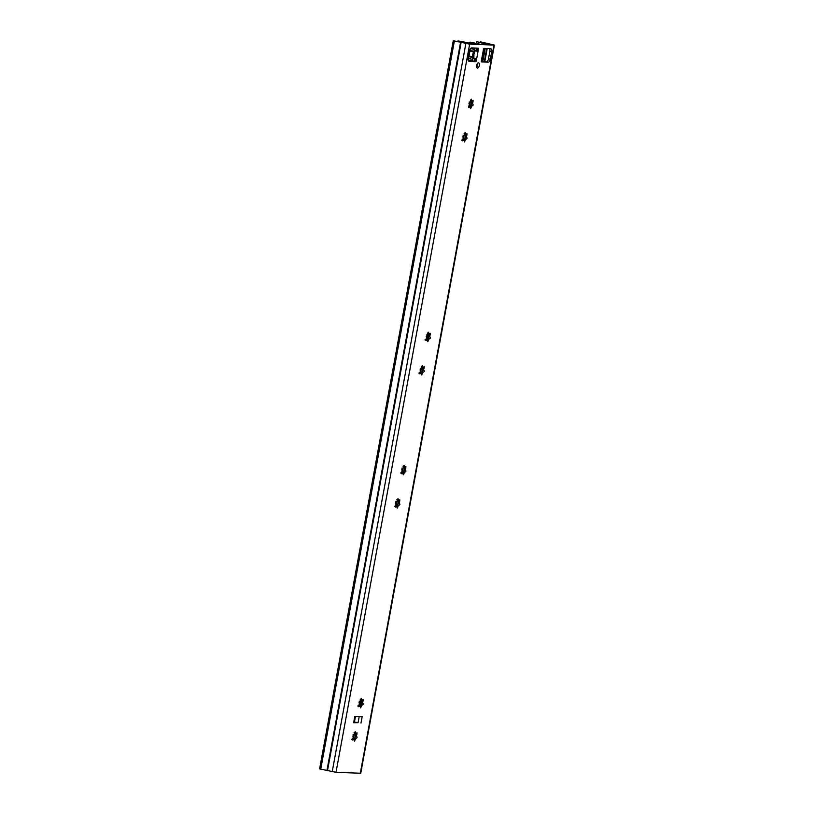 <?xml version="1.0" encoding="UTF-8"?>
<svg xmlns="http://www.w3.org/2000/svg" width="814" height="814" viewBox="0 0 814 814"><rect width="100%" height="100%" fill="white"/><g stroke="black" fill="none" stroke-linecap="round" stroke-linejoin="round"><path stroke-width="1.22" d="M471.957 101.089A1.231 0.611 103.1 0 0 472.568 100.682L473.076 100.295L472.995 101.994A1.231 0.611 103.1 0 0 472.568 103.225A1.231 0.611 103.1 0 0 472.903 104.121L473.168 105.057L472.334 105.871A1.231 0.611 103.1 0 0 472.191 105.789A1.231 0.611 103.1 0 0 471.255 107.387L470.533 108.689L470.258 107.814A1.231 0.611 103.1 0 0 469.892 106.797A1.231 0.611 103.1 0 0 469.271 107.204L468.762 107.59L468.854 105.891A1.231 0.611 103.1 0 0 469.24 104.975A1.231 0.611 103.1 0 0 468.945 103.765L469.515 102.015A1.231 0.611 103.1 0 0 469.658 102.096A1.231 0.611 103.1 0 0 470.553 100.916A1.231 0.611 103.1 0 0 470.594 100.498L471.306 99.196L471.581 100.071A1.231 0.611 103.1 0 0 471.957 101.089L470.594 100.631M464.896 133.598L464.072 133.333M428.235 333.323L427.421 333.058M422.13 366.615L421.306 366.351M403.795 466.473L402.981 466.208M397.69 499.755L396.876 499.501M361.029 699.48L360.215 699.216M354.924 732.773L354.11 732.508M477.523 63.39A2.656 1.323 -76.9 0 1 477.533 65.089A2.656 1.323 -76.9 0 1 476.658 67.104L477.269 63.746M476.648 65.395A2.656 1.323 -76.9 0 1 478.591 62.871A2.656 1.323 -76.9 0 1 479.324 65.507A2.656 1.323 -76.9 0 1 477.38 68.04A2.656 1.323 -76.9 0 1 476.648 65.395M355.952 738.257L354.69 737.962L353.602 739.478M355.382 734.493A4.355 2.167 103.1 0 1 355.209 736.283L354.833 737.952M355.179 739.845L354.456 741.147L354.182 740.272A1.231 0.611 103.1 0 0 353.815 739.254A1.231 0.611 103.1 0 0 353.195 739.661L352.686 740.048L352.767 738.349A1.231 0.611 103.1 0 0 353.164 737.433A1.231 0.611 103.1 0 0 352.869 736.222L353.429 734.472A1.231 0.611 103.1 0 0 353.581 734.554A1.231 0.611 103.1 0 0 354.477 733.373A1.231 0.611 103.1 0 0 354.517 732.956L355.23 731.654L355.504 732.529A1.231 0.611 103.1 0 0 355.881 733.546A1.231 0.611 103.1 0 0 356.491 733.139L357 732.753L356.919 734.452A1.231 0.611 103.1 0 0 356.491 735.683A1.231 0.611 103.1 0 0 356.817 736.578L357.092 737.515L356.257 738.329A1.231 0.611 103.1 0 0 356.115 738.247A1.231 0.611 103.1 0 0 355.179 739.845L354.121 739.6M356.919 734.452L355.352 734.086L355.433 733.434M362.057 704.965L360.795 704.67L359.717 706.186M361.487 701.21A4.355 2.167 103.1 0 1 361.314 703.001L360.948 704.67M361.284 706.552L360.561 707.854L360.297 706.99A1.231 0.611 103.1 0 0 359.92 705.972A1.231 0.611 103.1 0 0 359.31 706.379L358.791 706.756L358.882 705.066A1.231 0.611 103.1 0 0 359.279 704.141A1.231 0.611 103.1 0 0 358.974 702.94L359.544 701.19A1.231 0.611 103.1 0 0 359.686 701.261A1.231 0.611 103.1 0 0 360.582 700.091A1.231 0.611 103.1 0 0 360.622 699.674L361.345 698.371L361.62 699.236A1.231 0.611 103.1 0 0 361.986 700.254A1.231 0.611 103.1 0 0 362.596 699.847L363.115 699.47L363.024 701.159A1.231 0.611 103.1 0 0 362.596 702.39A1.231 0.611 103.1 0 0 362.932 703.286L363.197 704.232L362.362 705.036A1.231 0.611 103.1 0 0 362.22 704.965A1.231 0.611 103.1 0 0 361.284 706.552L360.226 706.308M363.024 701.159L361.457 700.793L361.548 700.152M398.718 505.24L397.456 504.945L396.367 506.461M398.148 501.485A4.355 2.167 103.1 0 1 397.975 503.276L397.598 504.945M397.944 506.827L397.222 508.129L396.947 507.264A1.231 0.611 103.1 0 0 396.581 506.247A1.231 0.611 103.1 0 0 395.96 506.654L395.451 507.03L395.533 505.341A1.231 0.611 103.1 0 0 395.93 504.426A1.231 0.611 103.1 0 0 395.635 503.215L396.194 501.465A1.231 0.611 103.1 0 0 396.347 501.536A1.231 0.611 103.1 0 0 397.242 500.366A1.231 0.611 103.1 0 0 397.283 499.949L397.995 498.646L398.27 499.511A1.231 0.611 103.1 0 0 398.646 500.529A1.231 0.611 103.1 0 0 399.257 500.122L399.766 499.745L399.684 501.434A1.231 0.611 103.1 0 0 399.257 502.665A1.231 0.611 103.1 0 0 399.582 503.571L399.857 504.507L399.023 505.311A1.231 0.611 103.1 0 0 398.88 505.24A1.231 0.611 103.1 0 0 397.944 506.827L396.886 506.583M399.684 501.434L398.117 501.078L398.199 500.427M404.823 471.957L403.581 471.662M403.541 471.744L402.482 473.178M404.253 468.203A4.355 2.167 103.1 0 1 404.08 469.983L403.713 471.652M404.049 473.545L403.327 474.847L403.062 473.982A1.231 0.611 103.1 0 0 402.686 472.965A1.231 0.611 103.1 0 0 402.075 473.372L401.556 473.748L401.648 472.049A1.231 0.611 103.1 0 0 402.045 471.133A1.231 0.611 103.1 0 0 401.74 469.922L402.309 468.172A1.231 0.611 103.1 0 0 402.452 468.254A1.231 0.611 103.1 0 0 403.347 467.083A1.231 0.611 103.1 0 0 403.388 466.656L404.11 465.354L404.385 466.229A1.231 0.611 103.1 0 0 404.751 467.246A1.231 0.611 103.1 0 0 405.362 466.839L405.881 466.453L405.789 468.152A1.231 0.611 103.1 0 0 405.362 469.383A1.231 0.611 103.1 0 0 405.698 470.278L405.962 471.225L405.128 472.028A1.231 0.611 103.1 0 0 404.985 471.947A1.231 0.611 103.1 0 0 404.049 473.545L402.991 473.3M405.789 468.152L404.222 467.785L404.314 467.144M423.158 372.09L421.886 371.805L420.807 373.321M422.588 368.335A4.355 2.167 103.1 0 1 422.405 370.126L422.039 371.795M422.374 373.677L421.662 374.989L421.387 374.114A1.231 0.611 103.1 0 0 421.011 373.097A1.231 0.611 103.1 0 0 420.4 373.504L419.892 373.891L419.973 372.191A1.231 0.611 103.1 0 0 420.37 371.276A1.231 0.611 103.1 0 0 420.075 370.065L420.635 368.315A1.231 0.611 103.1 0 0 420.777 368.386A1.231 0.611 103.1 0 0 421.683 367.216A1.231 0.611 103.1 0 0 421.713 366.799L422.435 365.496L422.71 366.361A1.231 0.611 103.1 0 0 423.077 367.379A1.231 0.611 103.1 0 0 423.697 366.972L424.206 366.595L424.125 368.294A1.231 0.611 103.1 0 0 423.687 369.515A1.231 0.611 103.1 0 0 424.023 370.421L424.298 371.357L423.463 372.161A1.231 0.611 103.1 0 0 423.321 372.09A1.231 0.611 103.1 0 0 422.374 373.677L421.326 373.433M424.125 368.294L422.547 367.928L422.639 367.277M429.263 338.807L427.961 338.563A4.355 2.167 103.1 0 1 427.859 338.777M428.693 335.053A4.355 2.167 103.1 0 1 428.52 336.833L428.144 338.502M428.49 340.394L427.767 341.697L427.492 340.832A1.231 0.611 103.1 0 0 427.126 339.814A1.231 0.611 103.1 0 0 426.505 340.221L425.997 340.598L426.088 338.909A1.231 0.611 103.1 0 0 426.475 337.983A1.231 0.611 103.1 0 0 426.18 336.772L426.75 335.032A1.231 0.611 103.1 0 0 426.892 335.103A1.231 0.611 103.1 0 0 427.788 333.933A1.231 0.611 103.1 0 0 427.828 333.516L428.54 332.214L428.815 333.079A1.231 0.611 103.1 0 0 429.192 334.096A1.231 0.611 103.1 0 0 429.802 333.689L430.311 333.302L430.23 335.002A1.231 0.611 103.1 0 0 429.802 336.233A1.231 0.611 103.1 0 0 430.138 337.128L430.403 338.075L429.568 338.878A1.231 0.611 103.1 0 0 429.426 338.807A1.231 0.611 103.1 0 0 428.49 340.394L427.431 340.15M430.23 335.002L428.663 334.635L428.744 333.994M465.923 139.082L464.672 138.797M464.631 138.868L463.573 140.303M465.354 135.328A4.355 2.167 103.1 0 1 465.17 137.118L464.804 138.787M465.14 140.669L464.428 141.972L464.153 141.107A1.231 0.611 103.1 0 0 463.777 140.089A1.231 0.611 103.1 0 0 463.166 140.496L462.657 140.873L462.739 139.184A1.231 0.611 103.1 0 0 463.135 138.258A1.231 0.611 103.1 0 0 462.84 137.057L463.4 135.307A1.231 0.611 103.1 0 0 463.542 135.378A1.231 0.611 103.1 0 0 464.448 134.208A1.231 0.611 103.1 0 0 464.479 133.791L465.201 132.489L465.476 133.354A1.231 0.611 103.1 0 0 465.842 134.371A1.231 0.611 103.1 0 0 466.463 133.964L466.971 133.588L466.89 135.277A1.231 0.611 103.1 0 0 466.453 136.508A1.231 0.611 103.1 0 0 466.788 137.403L467.063 138.349L466.229 139.153A1.231 0.611 103.1 0 0 466.086 139.082A1.231 0.611 103.1 0 0 465.14 140.669L464.092 140.425M466.89 135.277L465.313 134.91L465.404 134.269M472.028 105.8L470.736 105.494M469.658 107.01L470.675 105.545A4.355 2.167 103.1 0 1 470.563 105.789M471.408 102.004A4.355 2.167 103.1 0 1 471.245 103.775L470.909 105.494M472.995 101.994L471.377 101.618L471.51 100.987M453.256 40.7L454.385 40.965L320.747 769.118L319.607 768.854L453.256 40.7L467.867 43.742L492.307 44.709L480.219 41.992M489.489 48.626A3.185 1.587 -76.9 0 1 489.855 51.445L488.522 58.72A3.185 1.587 -76.9 0 1 486.345 61.783L481.369 61.579M474.918 50.824L476.678 51.15L478.235 50.265L478.429 49.227A1.058 0.529 -76.9 0 0 478.133 48.168A1.058 0.529 -76.9 0 0 478.083 48.168L471.662 47.904A3.185 1.587 -76.9 0 0 469.475 50.956L468.142 58.242A3.185 1.587 -76.9 0 0 469.027 61.406A3.185 1.587 -76.9 0 0 469.179 61.426L475.6 61.691A1.058 0.529 -76.9 0 0 476.332 60.674L476.516 59.636L474.725 59.208L474.531 60.256A1.058 0.529 -76.9 0 1 473.809 61.274L468.508 61.06M476.628 48.107A1.058 0.529 -76.9 0 1 476.638 48.809L476.444 49.847L478.235 50.265L476.516 59.636L475.345 58.435L473.585 58.109M359.178 716.666L358.079 722.659L354.283 722.405M472.903 104.121L471.275 103.744L471.428 102.31M471.581 100.071L470.685 99.857M469.271 107.204L468.477 107.021M468.803 106.542L469.892 106.797M471.255 107.387L470.197 107.143M466.788 137.403L465.221 137.037L465.374 135.663M465.476 133.354L464.57 133.14M463.166 140.496L462.362 140.303M461.599 140.13C462.82 139.611 463.156 139.815 462.586 140.741M430.138 337.128L428.561 336.762L428.713 335.388M428.815 333.079L427.92 332.865M426.505 340.221L425.712 340.028M424.939 339.855C426.17 339.336 426.495 339.54 425.926 340.466M426.923 340.028L428.001 338.512M424.023 370.421L422.456 370.055L422.608 368.671M422.71 366.361L421.805 366.158M420.4 373.504L419.597 373.321M418.834 373.138C420.055 372.629 420.39 372.832 419.821 373.748M405.698 470.278L404.131 469.912L404.283 468.528M404.385 466.229L403.479 466.015M402.075 473.372L401.271 473.178M400.508 473.005C401.729 472.486 402.055 472.69 401.485 473.616M399.582 503.571L398.015 503.205L398.168 501.821M398.27 499.511L397.364 499.308M395.96 506.654L395.156 506.471M394.393 506.288C395.624 505.769 395.95 505.972 395.38 506.898M397.425 505.026L398.88 505.24M362.932 703.286L361.365 702.92L361.518 701.546M361.62 699.236L360.714 699.023M359.31 706.379L358.506 706.186M357.743 706.013C358.964 705.494 359.289 705.697 358.72 706.623M356.817 736.578L355.25 736.212L355.403 734.828M355.504 732.529L354.599 732.315M353.195 739.661L352.391 739.478M351.628 739.295C352.859 738.786 353.184 738.99 352.615 739.906M354.66 738.033L356.115 738.247M358.079 722.659L353.652 722.73L354.243 722.659L355.372 716.513M360.999 723.025L362.149 716.788L354.792 716.483L353.652 722.73M320.747 769.118L336.019 772.313L360.744 773.249L494.393 45.096L480.25 41.799M454.385 40.965L469.658 44.16L494.393 45.096M481.359 60.877L483.465 49.43A1.058 0.529 -76.9 0 1 484.188 48.413L490.618 48.677A3.185 1.587 -76.9 0 1 490.761 48.698A3.185 1.587 -76.9 0 1 491.646 51.862L490.313 59.137A3.185 1.587 -76.9 0 1 488.135 62.2L481.705 61.935A1.058 0.529 -76.9 0 1 481.654 61.935A1.058 0.529 -76.9 0 1 481.359 60.877M481.552 59.839L483.455 51.374M483.272 50.468L483.394 51.424L483.272 50.468M476.678 51.15L476.027 50.865L476.444 49.847M474.959 50.631L476.027 50.865M474.725 59.208L474.694 58.15M357.315 722.527L354.355 722.028M474.521 61.304L473.687 61.264A2.656 1.323 -76.9 0 1 473.555 61.254A2.656 1.323 -76.9 0 1 472.741 59.422A8.272 4.121 -76.9 0 1 472.893 57.529A1.058 0.529 103.1 0 0 472.863 56.888A3.612 1.801 -76.9 0 1 473.758 51.994L469.912 51.089M481.796 59.32A8.272 4.121 -76.9 0 1 481.644 59.788A2.656 1.323 -76.9 0 1 481.491 60.155M470.034 50.427L474.023 51.353A8.272 4.121 -76.9 0 1 474.562 49.481A2.656 1.323 -76.9 0 1 475.437 48.057M474.023 51.353A1.058 0.529 -76.9 0 1 473.758 51.994M476.292 50.366L475.01 50.315L474.613 52.472A2.127 1.058 -76.9 0 1 474.124 53.795A1.058 0.529 -76.9 0 0 473.88 55.138A2.127 1.058 -76.9 0 1 473.88 56.481L473.483 58.639L474.766 58.689L473.555 58.252M482.336 57.479A1.058 0.529 -76.9 0 1 482.448 57.275A3.612 1.801 -76.9 0 0 483.343 52.381A1.058 0.529 -76.9 0 1 483.302 52.177M483.455 49.471A2.656 1.323 -76.9 0 1 483.465 49.847A8.272 4.121 -76.9 0 1 483.384 51.15M479.019 44.19L469.973 42.165A1.058 0.529 103.1 0 0 469.536 42.664L469.363 43.02M470.105 42.145L480.24 44.241M471.733 42.521L471.591 42.542A1.058 0.529 103.1 0 0 471.143 43.04L471.021 43.295M427.645 334.412L426.678 339.703M360.449 700.569L359.473 705.87M471.235 43.875L471.326 43.366L459.3 41.239L466.971 43.03L466.87 43.6M466.971 43.03L457.956 40.924L471.326 43.366M485.968 44.475L486.07 43.915L481.98 43.539L484.249 43.539L476.76 41.718L486.06 43.803M427.93 333.74A2.127 1.058 -76.9 0 1 427.879 334.778L426.963 339.774M481.98 43.539L481.837 44.302M360.846 699.979L359.757 705.931M468.192 60.429L470.329 48.809M483.323 43.854L483.231 44.363M468.294 60.694L468.966 60.185M493.945 45.146L360.307 773.3M469.658 44.16L336.019 772.313M327.482 770.716L461.121 42.562L461.864 42.532M332.214 771.733L465.862 43.58L466.605 43.549M493.304 44.689L491.921 44.719M489.479 43.712L488.115 43.59L487.932 44.556M487.199 48.535L484.788 61.722M460.551 42.45L326.913 770.614M478.429 49.227L476.638 48.809M475.6 61.691L473.809 61.274M476.332 60.674L474.531 60.256M488.135 62.2L486.345 61.783M490.313 59.137L488.522 58.72M491.646 51.862L489.855 51.445M473.84 54.935L474.013 53.999M355.453 716.513L354.446 722.049M473.443 61.213L468.274 60.012L473.555 61.254M472.741 59.422L468.559 58.455M472.893 57.529L468.895 56.604M470.533 48.545L474.562 49.481M469.006 55.993L472.863 56.888M471.591 42.542L471.337 43.885M478.398 44.078L475.244 43.335M474.43 43.061L474.257 43.997M471.143 43.04L469.536 42.664M422.507 370.37L422.303 371.499M404.182 470.227L403.968 471.367M398.066 503.52L397.863 504.649M421.438 367.897L420.512 372.985M403.113 467.765L402.177 472.842M397.008 501.048L396.072 506.125M355.301 736.528L355.097 737.667M354.243 734.065L353.307 739.143M487.586 43.864L487.464 44.536M486.731 48.514L484.31 61.701M478.663 42.206L478.357 43.905M482.295 43.03L482.203 43.549M468.874 43.264L468.783 43.773M485.775 43.946L485.673 44.465M484.941 48.443L482.529 61.63M470.319 101.608L469.383 106.685M464.204 134.89L463.278 139.967M471.377 104.07L471.174 105.21M465.272 137.363L465.069 138.492M472.395 60.979L468.355 60.816M428.683 334.961L427.879 334.778M469.658 102.096L469.139 101.974M472.191 105.789L470.746 105.454M465.842 134.371L464.753 134.117M463.542 135.378L463.034 135.256M463.777 140.089L462.688 139.835M466.086 139.082L464.682 138.756M429.192 334.096L428.103 333.842M426.892 335.103L426.373 334.981M427.126 339.814L426.037 339.56M429.426 338.807L428.032 338.482M423.077 367.379L421.988 367.124M420.777 368.386L420.268 368.274M421.011 373.097L419.922 372.843M423.321 372.09L421.917 371.764M404.751 467.246L403.663 466.992M402.452 468.254L401.933 468.131M402.686 472.965L401.597 472.71M404.985 471.947L403.591 471.621M398.646 500.529L397.558 500.274M396.347 501.536L395.828 501.424M396.581 506.247L395.492 505.993M361.986 700.254L360.897 699.999M359.686 701.261L359.167 701.139M359.92 705.972L358.832 705.718M362.22 704.965L360.826 704.639M355.881 733.546L354.792 733.292M353.581 734.554L353.062 734.432M353.815 739.254L352.727 739M487.81 43.844L487.678 44.546M486.945 48.525L484.534 61.711M476.76 41.718L476.444 43.427M485.236 48.453L482.814 61.64"/></g></svg>
